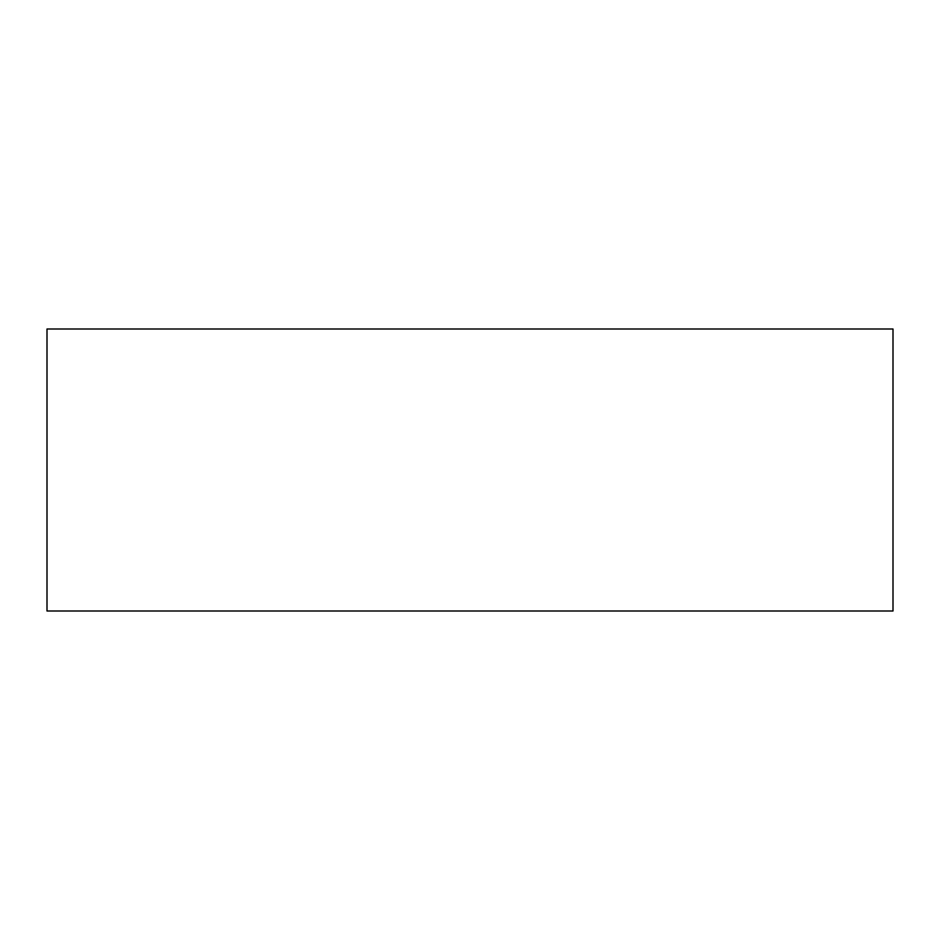 <?xml version="1.0" encoding="UTF-8"?>
<svg xmlns="http://www.w3.org/2000/svg" width="940" height="940" viewBox="0 0 940 940"><rect width="100%" height="100%" fill="white"/><g stroke="black" fill="none" stroke-linecap="round" stroke-linejoin="round"><path stroke-width="1.41" d="M893 329L893 611L47 611L47 329L893 329"/></g></svg>
